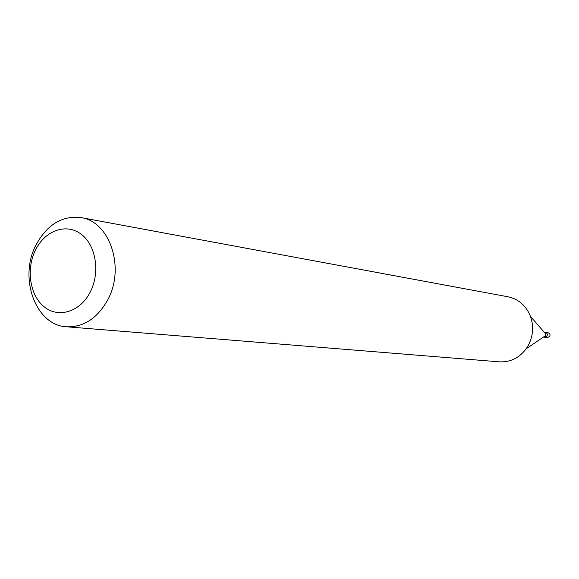 <?xml version="1.0" encoding="UTF-8"?>
<svg xmlns="http://www.w3.org/2000/svg" width="579" height="579" viewBox="0 0 579 579"><rect width="100%" height="100%" fill="white"/><g stroke="black" fill="none" stroke-linecap="round" stroke-linejoin="round"><path stroke-width="0.87" d="M544.73 337.239L547.444 337.586L549.71 336.413C550.397 334.561 549.862 333.345 548.089 332.751L545.375 332.382M544.774 337.239L547.039 336.066C547.734 334.206 547.191 332.976 545.418 332.389M543.558 337.087L544.68 337.231L546.952 336.052C547.647 334.192 547.104 332.968 545.331 332.375L544.202 332.223M66.542 326.788L499.366 361.839C510.215 362.374 519.153 358.017 526.181 348.782L545.252 335.834L545.432 333.634L530.487 316.395C526.116 305.64 518.625 299.104 508.007 296.781L81.053 217.603C62.011 215.431 46.964 224.63 35.898 245.185C18.514 278.101 35.739 325.499 66.542 326.788C83.767 327.359 97.569 318.247 107.947 299.459C125.267 267.498 109.648 221.417 81.053 217.603M90.389 291.744C100.457 272.021 95.817 244.642 80.792 233.902C65.905 222.864 44.771 230.753 35.413 250.193C25.838 269.467 29.978 295.898 44.511 307.087C58.899 318.566 80.546 311.632 90.389 291.744M526.181 348.782L527.968 345.989C533.136 336.457 533.976 326.592 530.487 316.395"/></g></svg>
